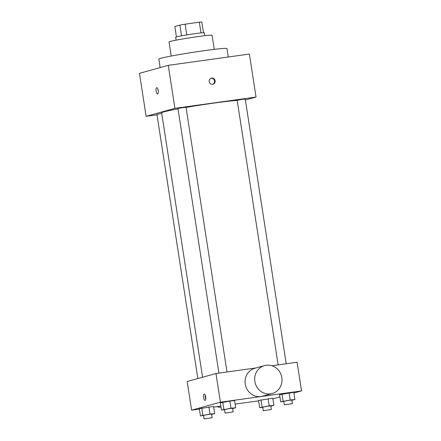 <?xml version="1.0" encoding="UTF-8"?>
<svg xmlns="http://www.w3.org/2000/svg" width="441" height="441" viewBox="0 0 441 441"><rect width="100%" height="100%" fill="white"/><g stroke="black" fill="none" stroke-linecap="round" stroke-linejoin="round"><path stroke-width="0.66" d="M176.428 36.917L174.812 26.504L179.862 25.104A14.051 0.601 171.2 0 1 185.11 24.183L199.338 22.204A14.051 0.601 171.2 0 1 201.835 22.05L203.488 32.728M181.527 35.831L179.862 25.104M200.997 32.926L199.338 22.204M186.769 34.916L185.11 24.183M176.091 40.148L175.639 37.248A14.52 0.617 -8.8 0 1 176.466 36.906A14.52 0.617 -8.8 0 1 192.375 34.04A14.52 0.617 -8.8 0 1 204.337 32.805L204.784 35.704M171.207 56.046L169.024 41.945A21.774 0.932 -8.8 0 1 170.265 41.432A21.774 0.932 -8.8 0 1 194.128 37.132A21.774 0.932 -8.8 0 1 212.066 35.28L214.249 49.381M160.138 67.594L158.826 59.116A34.481 1.472 -8.8 0 1 160.789 58.306A34.481 1.472 -8.8 0 1 198.571 51.498A34.481 1.472 -8.8 0 1 226.977 48.565L228.278 56.994M157.002 114.82L146.125 116.33L139.466 73.333L168.258 65.34L249.386 54.061L256.045 97.064L245.389 100.019M157.68 93.972A3.175 1.08 82.1 0 1 157.63 93.983A3.175 1.08 82.1 0 1 156.12 90.984A3.175 1.08 82.1 0 1 156.753 87.693A3.175 1.08 82.1 0 1 158.253 90.614A3.175 1.08 82.1 0 1 157.68 93.972M146.125 116.33L174.917 108.343L168.258 65.34M278.133 364.878L237.17 100.289L241.877 99.385L245.235 99.038L286.215 363.753M218.912 373.108L177.949 108.519L182.651 107.621L186.014 107.273L226.994 371.983M161.726 113.442L156.93 114.357L197.833 378.549M174.917 108.343L256.045 97.064M202.568 377.237L161.632 112.808A39.922 1.703 -8.8 0 1 163.903 111.865A39.922 1.703 -8.8 0 1 178.004 108.866M186.036 107.428A39.922 1.703 -8.8 0 1 237.192 100.421M209.194 81.613A3.175 2.982 -105.5 0 1 215.026 80.405A3.175 2.982 -105.5 0 1 213.003 84.259A3.175 2.982 -105.5 0 1 209.194 81.613M156.759 87.693A3.175 1.08 -97.9 0 0 156.125 90.984A3.175 1.08 -97.9 0 0 157.63 93.983M212.694 84.33A3.175 2.982 74.5 0 0 211.002 78.244M199.382 409.099L191.615 410.18L187.177 381.509L215.969 373.516L255.907 367.965M271.893 365.743L297.096 362.237L301.534 390.908L293.927 393.019M191.615 410.18L220.406 402.186L215.969 373.516M205.671 396.933A3.175 1.08 82.1 0 1 205.059 400.367A3.175 1.08 82.1 0 1 203.555 397.369A3.175 1.08 82.1 0 1 204.189 394.078A3.175 1.08 82.1 0 1 205.671 396.933M258.547 400.5L272.803 398.184L258.547 400.5L259.655 407.666L269.208 405.836L273.911 405.351L270.851 406.128M220.346 402.898L229.893 401.067L234.601 400.582L229.893 401.067L220.346 402.898L221.454 410.069L231.007 408.234L235.709 407.749L232.65 408.526M258.602 400.863L235.147 404.127M220.842 406.111L213.687 407.109M279.914 396.906L272.907 398.851M220.406 402.186L301.534 390.908M199.326 408.735L213.582 406.415L199.326 408.735L200.435 415.902L209.988 414.071L214.69 413.586L211.63 414.358M279.566 394.667L293.822 392.352L279.566 394.667L280.674 401.834L290.228 400.004L294.93 399.518L291.87 400.29M272.224 393.51L262.627 396.172A14.487 13.61 -105.5 0 1 260.967 396.52A14.487 13.61 -105.5 0 1 245.422 384.976A14.487 13.61 -105.5 0 1 254.876 368.252L264.473 365.589A14.487 13.61 -105.5 0 1 281.463 375.908A14.487 13.61 -105.5 0 1 272.224 393.51A14.487 13.61 -105.5 0 1 270.565 393.852A14.487 13.61 -105.5 0 1 255.019 382.314A14.487 13.61 -105.5 0 1 264.473 365.589M216.812 406.674A14.487 13.61 74.5 0 0 221.024 407.297M205.743 399.011A3.175 1.08 82.1 0 1 205.208 395.197M283.806 401.508L280.674 401.834M292.389 403.636L291.832 400.053L289.153 400.301L283.772 401.299L284.324 404.882L292.389 403.636L284.324 404.882M283.1 401.161L281.992 393.995M290.228 400.004L289.12 392.837M294.93 399.518L293.822 392.352M262.786 407.346L259.655 407.666M271.369 409.469L270.818 405.885L268.134 406.133L262.753 407.131L263.31 410.72L271.369 409.469L263.31 410.72M262.081 406.993L260.973 399.827M269.208 405.836L268.1 398.67M273.911 405.351L272.803 398.184M224.585 409.744L221.454 410.069M233.168 411.866L232.611 408.283L229.932 408.531L224.552 409.535L225.103 413.118L233.168 411.866L225.103 413.118M223.879 409.391L222.771 402.225M231.007 408.234L229.893 401.067M235.709 407.749L234.601 400.582M203.566 415.576L200.435 415.902M212.149 417.704L211.592 414.121L208.913 414.369L203.533 415.367L204.084 418.95L212.149 417.704L204.084 418.95M202.86 415.229L201.752 408.063M209.988 414.071L208.88 406.905M214.69 413.586L213.582 406.415"/></g></svg>
